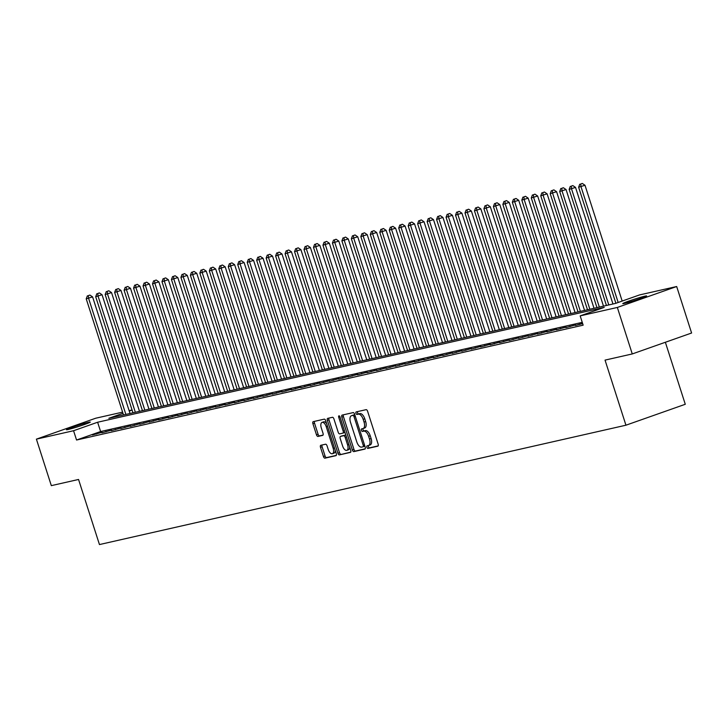 <?xml version="1.0" encoding="UTF-8"?>
<svg xmlns="http://www.w3.org/2000/svg" width="728" height="728" viewBox="0 0 728 728"><rect width="100%" height="100%" fill="white"/><g stroke="black" fill="none" stroke-linecap="round" stroke-linejoin="round"><path stroke-width="1.09" d="M366.876 447.283A1.347 0.664 -109.4 0 0 367.94 448.412L377.814 446.173A1.92 0.946 -109.4 0 0 377.868 446.164A1.92 0.946 -109.4 0 0 378.16 444.144L367.604 411.284A1.92 0.946 -109.4 0 0 366.093 409.664L356.219 411.902A1.347 0.664 -109.4 0 0 356.174 411.911A1.347 0.664 -109.4 0 0 355.974 413.331A1.347 0.664 -109.4 0 0 357.039 414.459L358.312 414.168A6.143 3.03 -109.4 0 1 363.163 419.337L364.046 422.076A6.143 3.03 -109.4 0 1 363.108 428.546A6.143 3.03 -109.4 0 1 362.944 428.592L361.661 428.883A1.347 0.664 -109.4 0 0 361.625 428.892A1.347 0.664 -109.4 0 0 361.425 430.312A1.347 0.664 -109.4 0 0 362.489 431.44L363.763 431.149A6.143 3.03 -109.4 0 1 368.614 436.318L369.496 439.057A6.143 3.03 -109.4 0 1 368.559 445.518A6.143 3.03 -109.4 0 1 368.395 445.572L367.112 445.855A1.347 0.664 -109.4 0 0 367.076 445.873A1.347 0.664 -109.4 0 0 366.876 447.283M368.441 445.554A1.347 0.664 -109.4 0 0 368.477 446.719A1.347 0.664 -109.4 0 0 369.542 447.847L378.16 445.891M357.539 411.602A1.347 0.664 -109.4 0 0 357.575 412.767A1.347 0.664 -109.4 0 0 358.64 413.895L359.914 413.604L358.312 414.168M362.99 428.583A1.347 0.664 -109.4 0 0 363.026 429.738A1.347 0.664 -109.4 0 0 364.091 430.876L365.365 430.585L363.763 431.149M88.643 422.276A12.513 0.628 162.2 0 1 90.29 422.067A12.513 0.628 162.2 0 1 81.609 425.489A12.513 0.628 162.2 0 1 68.114 429.511A12.513 0.628 162.2 0 1 66.457 429.72A12.513 0.628 162.2 0 1 75.148 426.299A12.513 0.628 162.2 0 1 88.643 422.276M644.962 296.15A12.513 0.628 162.2 0 1 646.61 295.95A12.513 0.628 162.2 0 1 637.928 299.372A12.513 0.628 162.2 0 1 624.433 303.394A12.513 0.628 162.2 0 1 622.777 303.603A12.513 0.628 162.2 0 1 631.458 300.182A12.513 0.628 162.2 0 1 644.962 296.15M320.839 445.281A1.92 0.946 -109.4 0 0 320.784 445.299A1.92 0.946 -109.4 0 0 320.493 447.32L323.459 456.538A1.92 0.946 -109.4 0 0 324.97 458.158L335.936 455.664A1.92 0.946 -109.4 0 0 335.99 455.655A1.92 0.946 -109.4 0 0 336.281 453.635L325.735 420.775A1.92 0.946 -109.4 0 0 324.215 419.155L313.249 421.649A1.92 0.946 -109.4 0 0 313.195 421.658A1.92 0.946 -109.4 0 0 312.904 423.678L316.48 434.816A1.92 0.946 -109.4 0 0 318 436.436L322.695 435.371A1.92 0.946 -109.4 0 0 322.741 435.353A1.92 0.946 -109.4 0 0 323.032 433.333L321.266 427.809A5.132 2.539 -109.4 0 1 322.04 422.404A5.132 2.539 -109.4 0 1 326.235 426.681L333.178 448.311A5.132 2.539 -109.4 0 1 332.405 453.717A5.132 2.539 -109.4 0 1 328.21 449.44L327.054 445.836A1.92 0.946 -109.4 0 0 325.534 444.226L320.839 445.281M122.968 413.295L108.845 418.281L615.451 303.43L639.503 294.94L676.676 286.523L691.6 333.014L632.268 353.945L605.041 360.114L625.944 425.207L99.454 544.562L78.551 479.47L51.324 485.64L36.4 439.148L95.732 418.218L122.595 412.13M632.268 353.945L617.335 307.453L580.17 315.879L604.222 307.389L97.625 422.24L73.564 430.721L36.4 439.148M582.245 322.349L100.61 431.54L76.549 440.021L583.155 325.17L580.17 315.879M76.549 440.021L73.564 430.721M352.361 449.986A1.92 0.946 -109.4 0 0 353.881 451.606L364.846 449.112A1.92 0.946 -109.4 0 0 364.901 449.103A1.92 0.946 -109.4 0 0 365.192 447.083L354.636 414.223A1.92 0.946 -109.4 0 0 353.126 412.603L342.16 415.096A1.92 0.946 -109.4 0 0 342.105 415.106A1.92 0.946 -109.4 0 0 341.814 417.126L352.361 449.986L353.963 449.422A1.92 0.946 -109.4 0 0 355.482 451.032L365.201 448.83M350.396 452.388L339.43 454.882A1.92 0.946 -109.4 0 1 337.91 453.262L327.363 420.402A1.92 0.946 -109.4 0 1 327.655 418.382A1.92 0.946 -109.4 0 1 327.7 418.373L332.396 417.308A1.92 0.946 -109.4 0 1 333.915 418.919L338.192 432.241A1.92 0.946 -109.4 0 0 339.703 433.861L342.824 433.151A1.92 0.946 -109.4 0 0 342.87 433.142A1.92 0.946 -109.4 0 0 343.161 431.122L338.711 417.244A1.347 0.664 -109.4 0 1 338.911 415.834A1.347 0.664 -109.4 0 1 340.012 416.953L350.732 450.359A1.92 0.946 -109.4 0 1 350.45 452.379A1.92 0.946 -109.4 0 1 350.396 452.388L350.496 452.352M582.564 323.341L575.375 325.471L582.655 323.623M565.902 327.618L575.593 324.916L565.902 327.618M556.429 329.766L566.12 327.063L556.429 329.766M546.965 331.913L556.656 329.211L546.965 331.913M537.491 334.061L547.183 331.358L537.491 334.061M528.028 336.209L537.719 333.506L528.028 336.209M518.554 338.356L528.246 335.654L518.554 338.356M509.09 340.504L518.773 337.801L509.09 340.504M499.617 342.651L509.309 339.949L499.617 342.651M490.144 344.79L499.836 342.096L490.144 344.79M480.68 346.938L490.372 344.235L480.68 346.938M471.207 349.085L480.899 346.382L471.207 349.085M461.743 351.233L471.435 348.53L461.743 351.233M452.27 353.38L461.962 350.678L452.27 353.38M442.806 355.528L452.488 352.825L442.806 355.528M433.333 357.675L443.024 354.973L433.333 357.675M423.86 359.823L433.551 357.12L423.86 359.823M414.396 361.971L424.087 359.268L414.396 361.971M404.923 364.118L414.614 361.416L404.923 364.118M395.459 366.257L405.15 363.563L395.459 366.257M385.986 368.404L395.677 365.702L385.986 368.404M376.522 370.552L386.204 367.849L376.522 370.552M367.049 372.7L376.74 369.997L367.049 372.7M357.575 374.847L367.267 372.144L357.575 374.847M348.111 376.995L357.803 374.292L348.111 376.995M338.638 379.142L348.33 376.44L338.638 379.142M329.174 381.29L338.866 378.587L329.174 381.29M319.701 383.438L329.393 380.735L319.701 383.438M310.228 385.585L319.92 382.882L310.228 385.585M300.764 387.724L310.456 385.03L300.764 387.724M291.291 389.871L300.983 387.169L291.291 389.871M281.827 392.019L291.519 389.316L281.827 392.019M272.354 394.166L282.045 391.464L272.354 394.166M262.89 396.314L272.572 393.611L262.89 396.314M253.417 398.462L263.108 395.759L253.417 398.462M243.944 400.609L253.635 397.907L243.944 400.609M234.48 402.757L244.171 400.054L234.48 402.757M225.007 404.904L234.698 402.202L225.007 404.904M215.543 407.052L225.234 404.349L215.543 407.052M206.07 409.2L215.761 406.497L206.07 409.2M196.606 411.338L206.288 408.636L196.606 411.338M187.132 413.486L196.824 410.783L187.132 413.486M177.659 415.633L187.351 412.931L177.659 415.633M168.195 417.781L177.887 415.078L168.195 417.781M158.722 419.929L168.414 417.226L158.722 419.929M149.258 422.076L158.95 419.374L149.258 422.076M139.785 424.224L149.477 421.521L139.785 424.224M130.321 426.371L140.004 423.669L130.321 426.371M120.848 428.519L130.54 425.816L120.848 428.519M111.375 430.667L121.066 427.964L111.375 430.667M101.911 432.805L111.602 430.102L101.911 432.805M102.129 432.25L92.438 434.953L102.129 432.25M625.944 425.207L685.275 404.277L665.365 342.269M676.676 286.523L617.335 307.453M129.12 410.647L132.059 409.982M132.096 410.073L129.256 411.074M100.61 431.54L97.625 422.24M579.379 324.06L579.534 324.533M569.915 326.208L570.06 326.681M560.442 328.355L560.596 328.829M550.969 330.503L551.123 330.967M541.505 332.651L541.659 333.115M532.032 334.789L532.186 335.262M522.567 336.937L522.713 337.41M513.094 339.084L513.249 339.557M503.63 341.232L503.776 341.705M494.157 343.379L494.312 343.853M484.684 345.527L484.839 346M475.22 347.675L475.366 348.148M465.747 349.822L465.902 350.295M456.283 351.97L456.429 352.434M446.81 354.117L446.965 354.582M437.346 356.256L437.492 356.729M427.873 358.404L428.028 358.877M418.4 360.551L418.555 361.024M408.936 362.699L409.081 363.172M399.463 364.846L399.617 365.32M389.999 366.994L390.144 367.467M380.526 369.142L380.68 369.615M371.053 371.289L371.207 371.762M361.589 373.437L361.743 373.901M352.115 375.584L352.27 376.048M342.651 377.723L342.797 378.196M333.178 379.87L333.333 380.344M323.714 382.018L323.86 382.491M314.241 384.166L314.396 384.639M304.768 386.313L304.923 386.786M295.304 388.461L295.459 388.934M285.831 390.608L285.986 391.082M276.367 392.756L276.513 393.229M266.894 394.904L267.049 395.368M257.43 397.051L257.576 397.515M247.957 399.19L248.111 399.663M238.484 401.337L238.638 401.811M229.02 403.485L229.165 403.958M219.547 405.632L219.701 406.106M210.083 407.78L210.228 408.253M200.609 409.928L200.764 410.401M191.146 412.075L191.291 412.549M181.672 414.223L181.827 414.696M172.199 416.371L172.354 416.835M162.735 418.518L162.881 418.982M153.262 420.657L153.417 421.13M143.798 422.804L143.944 423.277M134.325 424.952L134.48 425.425M124.852 427.099L125.007 427.573M115.388 429.247L115.543 429.72M105.915 431.395L106.07 431.868M96.451 433.542L96.597 434.015M368.723 445.454L369.997 444.999A6.143 3.03 -109.4 0 0 370.17 444.954A6.143 3.03 -109.4 0 0 371.098 438.484L369.496 439.057M365.365 430.585A6.143 3.03 -109.4 0 1 370.215 435.754L371.098 438.484M363.272 428.474L364.546 428.028A6.143 3.03 -109.4 0 0 364.719 427.982A6.143 3.03 -109.4 0 0 365.647 421.512L364.046 422.076M359.914 413.604A6.143 3.03 -109.4 0 1 364.764 418.773L365.647 421.512M343.407 414.805A1.92 0.946 -109.4 0 0 343.416 416.562L353.963 449.422M363.008 446.792A1.347 0.664 -109.4 0 0 363.045 446.783A1.347 0.664 -109.4 0 0 363.245 445.363L353.981 416.525A1.347 0.664 -109.4 0 0 352.925 415.397L351.579 415.697A6.143 3.03 -109.4 0 0 351.406 415.752A6.143 3.03 -109.4 0 0 350.477 422.213L356.802 441.932A6.143 3.03 -109.4 0 0 361.652 447.101L363.008 446.792M363.072 446.764L364.61 446.228A1.347 0.664 -109.4 0 0 364.646 446.219A1.347 0.664 -109.4 0 0 364.855 446.027M354.855 414.896A1.347 0.664 -109.4 0 0 354.527 414.824L352.925 415.397M352.853 415.251A6.143 3.03 -109.4 0 1 353.007 415.178A6.143 3.03 -109.4 0 1 353.18 415.133L354.527 414.824M350.741 452.106L339.43 454.882M328.956 418.081A1.92 0.946 -109.4 0 0 328.965 419.838L339.512 452.698A1.92 0.946 -109.4 0 0 341.032 454.308M342.924 433.115L344.426 432.587A1.92 0.946 -109.4 0 0 344.481 432.578A1.92 0.946 -109.4 0 0 344.872 432.086M342.633 446.073A5.132 2.539 -109.4 0 0 346.828 450.35A5.132 2.539 -109.4 0 0 347.602 444.945L345.154 437.328A1.92 0.946 -109.4 0 0 343.643 435.708L340.531 436.418A1.92 0.946 -109.4 0 0 340.476 436.427A1.92 0.946 -109.4 0 0 340.185 438.456L342.633 446.073M346.828 450.35L348.43 449.786A5.132 2.539 -109.4 0 0 349.658 447.001M345.936 435.399A1.92 0.946 -109.4 0 0 345.245 435.144L343.643 435.708M342.033 435.89A1.92 0.946 -109.4 0 1 342.078 435.863A1.92 0.946 -109.4 0 1 342.133 435.854L345.245 435.144M332.405 453.717L334.006 453.153A5.132 2.539 -109.4 0 0 335.235 450.368M326.663 423.66A5.132 2.539 -109.4 0 0 323.642 421.84L322.04 422.404M314.505 421.357A1.92 0.946 -109.4 0 0 314.514 423.114L318.081 434.252A1.92 0.946 -109.4 0 0 319.601 435.863L323.041 435.089M322.094 444.999A1.92 0.946 -109.4 0 0 322.104 446.755L325.061 455.974A1.92 0.946 -109.4 0 0 326.572 457.594L336.291 455.391M622.176 301.055L585.003 185.267L578.624 187.223L615.888 303.276M618.163 302.475L580.99 186.687L580.707 184.002L582.309 183.438L580.707 184.002M578.624 187.223L579.761 184.22M582.309 183.438L585.003 185.267M612.958 303.995L575.53 187.415L569.15 189.371L606.433 305.478M608.799 304.941L571.525 188.834L571.234 186.15L572.845 185.585L571.234 186.15M569.15 189.371L570.288 186.368M572.845 185.585L575.53 187.415M603.494 306.142L566.065 189.562L559.686 191.51L596.96 307.626M599.335 307.089L562.052 190.973L561.77 188.297L563.372 187.733L561.77 188.297M559.686 191.51L560.824 188.507M563.372 187.733L566.065 189.562M594.021 308.29L556.592 191.71L550.213 193.657L587.496 309.764M589.862 309.227L552.579 193.12L552.297 190.445L553.908 189.881L552.297 190.445M550.213 193.657L551.351 190.654M553.908 189.881L556.592 191.71M584.557 310.437L547.119 193.857L540.749 195.805L578.023 311.912M580.389 311.375L543.115 195.268L542.833 192.592L544.435 192.019L542.833 192.592M540.749 195.805L541.887 192.802M544.435 192.019L547.119 193.857M575.084 312.585L537.655 196.005L531.276 197.952L568.559 314.059M570.925 313.522L533.642 197.415L533.36 194.74L534.962 194.167L533.36 194.74M531.276 197.952L532.414 194.949M534.962 194.167L537.655 196.005M565.611 314.733L528.182 198.153L521.812 200.1L559.086 316.207M561.452 315.67L524.178 199.563L523.896 196.879L525.498 196.314L523.896 196.879M521.812 200.1L522.95 197.097M525.498 196.314L528.182 198.153M556.146 316.871L518.718 200.3L512.339 202.248L549.622 318.354M551.988 317.817L514.705 201.711L514.423 199.026L516.025 198.462L514.423 199.026M512.339 202.248L513.477 199.244M516.025 198.462L518.718 200.3M546.673 319.019L509.245 202.439L502.866 204.395L540.149 320.502M542.515 319.965L505.241 203.858L504.95 201.174L506.561 200.609L504.95 201.174M502.866 204.395L504.004 201.392M506.561 200.609L509.245 202.439M537.209 321.166L499.781 204.586L493.402 206.543L530.676 322.65M533.051 322.113L495.768 206.006L495.486 203.321L497.088 202.757L495.486 203.321M493.402 206.543L494.54 203.54M497.088 202.757L499.781 204.586M527.736 323.314L490.308 206.734L483.929 208.69L521.212 324.797M523.578 324.26L486.295 208.153L486.013 205.469L487.614 204.905L486.013 205.469M483.929 208.69L485.066 205.687M487.614 204.905L490.308 206.734M518.272 325.462L480.835 208.881L474.465 210.838L511.739 326.945M514.105 326.408L476.831 210.301L476.549 207.617L478.15 207.052L476.549 207.617M474.465 210.838L475.602 207.835M478.15 207.052L480.835 208.881M508.799 327.609L471.371 211.029L464.992 212.976L502.275 329.092M504.64 328.555L467.358 212.44L467.076 209.764L468.677 209.2L467.076 209.764M464.992 212.976L466.129 209.973M468.677 209.2L471.371 211.029M499.326 329.757L461.898 213.177L455.528 215.124L492.801 331.231M495.167 330.694L457.894 214.587L457.612 211.912L459.213 211.347L457.612 211.912M455.528 215.124L456.656 212.121M459.213 211.347L461.898 213.177M489.862 331.904L452.434 215.324L446.055 217.272L483.337 333.379M485.703 332.842L448.421 216.735L448.139 214.059L449.74 213.486L448.139 214.059M446.055 217.272L447.192 214.269M449.74 213.486L452.434 215.324M480.389 334.052L442.961 217.472L436.582 219.419L473.864 335.526M476.23 334.989L438.957 218.882L438.666 216.207L440.276 215.634L438.666 216.207M436.582 219.419L437.719 216.416M440.276 215.634L442.961 217.472M470.925 336.2L433.497 219.619L427.118 221.567L464.391 337.674M466.757 337.137L429.484 221.03L429.202 218.345L430.803 217.781L429.202 218.345M427.118 221.567L428.255 218.564M430.803 217.781L433.497 219.619M461.452 338.338L424.024 221.767L417.644 223.714L454.927 339.821M457.293 339.284L420.011 223.178L419.728 220.493L421.33 219.929L419.728 220.493M417.644 223.714L418.782 220.711M421.33 219.929L424.024 221.767M451.988 340.486L414.55 223.906L408.181 225.862L445.454 341.969M447.82 341.432L410.546 225.325L410.264 222.641L411.866 222.076L410.264 222.641M408.181 225.862L409.318 222.859M411.866 222.076L414.55 223.906M442.515 342.633L405.087 226.053L398.707 228.01L435.99 344.116M438.356 343.58L401.073 227.473L400.791 224.788L402.393 224.224L400.791 224.788M398.707 228.01L399.845 225.007M402.393 224.224L405.087 226.053M433.042 344.781L395.613 228.201L389.243 230.157L426.517 346.264M428.883 345.727L391.609 229.62L391.327 226.936L392.929 226.372L391.327 226.936M389.243 230.157L390.372 227.154M392.929 226.372L395.613 228.201M423.578 346.928L386.149 230.348L379.77 232.305L417.044 348.412M419.419 347.875L382.136 231.768L381.854 229.083L383.456 228.519L381.854 229.083M379.77 232.305L380.908 229.302M383.456 228.519L386.149 230.348M414.105 349.076L376.676 232.496L370.297 234.443L407.58 350.559M409.946 350.022L372.672 233.906L372.381 231.231L373.992 230.667L372.381 231.231M370.297 234.443L371.435 231.44M373.992 230.667L376.676 232.496M404.641 351.224L367.212 234.644L360.833 236.591L398.107 352.698M400.473 352.161L363.199 236.054L362.917 233.379L364.519 232.814L362.917 233.379M360.833 236.591L361.971 233.588M364.519 232.814L367.212 234.644M395.168 353.371L357.739 236.791L351.36 238.739L388.643 354.845M391.009 354.309L353.726 238.202L353.444 235.526L355.046 234.953L353.444 235.526M351.36 238.739L352.498 235.736M355.046 234.953L357.739 236.791M385.694 355.519L348.266 238.939L341.896 240.886L379.17 356.993M381.536 356.456L344.262 240.349L343.98 237.674L345.582 237.101L343.98 237.674M341.896 240.886L343.034 237.883M345.582 237.101L348.266 238.939M376.23 357.666L338.802 241.086L332.423 243.034L369.706 359.141M372.072 358.604L334.789 242.497L334.507 239.812L336.109 239.248L334.507 239.812M332.423 243.034L333.561 240.031M336.109 239.248L338.802 241.086M366.757 359.805L329.329 243.234L322.95 245.181L360.233 361.288M362.599 360.751L325.325 244.644L325.034 241.96L326.644 241.396L325.034 241.96M322.95 245.181L324.087 242.178M326.644 241.396L329.329 243.234M357.293 361.952L319.865 245.372L313.486 247.329L350.76 363.436M353.135 362.899L315.852 246.792L315.57 244.108L317.171 243.543L315.57 244.108M313.486 247.329L314.623 244.326M317.171 243.543L319.865 245.372M347.82 364.1L310.392 247.52L304.013 249.476L341.296 365.583M343.661 365.046L306.379 248.94L306.097 246.255L307.707 245.691L306.097 246.255M304.013 249.476L305.15 246.474M307.707 245.691L310.392 247.52M338.356 366.248L300.919 249.668L294.549 251.624L331.822 367.731M334.188 367.194L296.915 251.087L296.633 248.403L298.234 247.839L296.633 248.403M294.549 251.624L295.686 248.621M298.234 247.839L300.919 249.668M328.883 368.395L291.455 251.815L285.076 253.772L322.358 369.879M324.724 369.342L287.442 253.235L287.16 250.55L288.761 249.986L287.16 250.55M285.076 253.772L286.213 250.769M288.761 249.986L291.455 251.815M319.41 370.543L281.982 253.963L275.612 255.91L312.885 372.026M315.251 371.489L277.978 255.373L277.696 252.698L279.297 252.134L277.696 252.698M275.612 255.91L276.749 252.907M279.297 252.134L281.982 253.963M309.946 372.691L272.518 256.11L266.139 258.058L303.421 374.165M305.787 373.628L268.505 257.521L268.223 254.846L269.824 254.281L268.223 254.846M266.139 258.058L267.276 255.055M269.824 254.281L272.518 256.11M300.473 374.838L263.045 258.258L256.666 260.205L293.948 376.312M296.314 375.775L259.041 259.669L258.749 256.993L260.36 256.42L258.749 256.993M256.666 260.205L257.803 257.202M260.36 256.42L263.045 258.258M291.009 376.986L253.581 260.406L247.201 262.353L284.475 378.46M286.85 377.923L249.567 261.816L249.285 259.141L250.887 258.567L249.285 259.141M247.201 262.353L248.339 259.35M250.887 258.567L253.581 260.406M281.536 379.133L244.108 262.553L237.728 264.501L275.011 380.608M277.377 380.071L240.094 263.964L239.812 261.279L241.414 260.715L239.812 261.279M237.728 264.501L238.866 261.498M241.414 260.715L244.108 262.553M272.072 381.272L234.634 264.701L228.264 266.648L265.538 382.755M267.904 382.218L230.63 266.111L230.348 263.427L231.95 262.863L230.348 263.427M228.264 266.648L229.402 263.645M231.95 262.863L234.634 264.701M262.599 383.419L225.17 266.839L218.791 268.796L256.074 384.903M258.44 384.366L221.157 268.259L220.875 265.574L222.477 265.01L220.875 265.574M218.791 268.796L219.929 265.793M222.477 265.01L225.17 266.839M253.126 385.567L215.697 268.987L209.327 270.943L246.601 387.05M248.967 386.513L211.693 270.406L211.411 267.722L213.013 267.158L211.411 267.722M209.327 270.943L210.456 267.94M213.013 267.158L215.697 268.987M243.662 387.715L206.233 271.135L199.854 273.091L237.137 389.198M239.503 388.661L202.22 272.554L201.938 269.87L203.54 269.305L201.938 269.87M199.854 273.091L200.992 270.088M203.54 269.305L206.233 271.135M234.189 389.862L196.76 273.282L190.381 275.239L227.664 391.346M230.03 390.809L192.756 274.702L192.465 272.017L194.076 271.453L192.465 272.017M190.381 275.239L191.519 272.236M194.076 271.453L196.76 273.282M224.725 392.01L187.296 275.43L180.917 277.377L218.191 393.493M220.557 392.956L183.283 276.84L183.001 274.165L184.603 273.601L183.001 274.165M180.917 277.377L182.055 274.374M184.603 273.601L187.296 275.43M215.251 394.157L177.823 277.577L171.444 279.525L208.727 395.632M211.093 395.104L173.81 278.988L173.528 276.312L175.13 275.748L173.528 276.312M171.444 279.525L172.582 276.522M175.13 275.748L177.823 277.577M205.787 396.305L168.35 279.725L161.98 281.672L199.254 397.779M201.62 397.242L164.346 281.135L164.064 278.46L165.666 277.887L164.064 278.46M161.98 281.672L163.118 278.669M165.666 277.887L168.35 279.725M196.314 398.453L158.886 281.873L152.507 283.82L189.79 399.927M192.156 399.39L154.873 283.283L154.591 280.608L156.192 280.034L154.591 280.608M152.507 283.82L153.644 280.817M156.192 280.034L158.886 281.873M186.841 400.6L149.413 284.02L143.043 285.968L180.317 402.074M182.683 401.538L145.409 285.431L145.127 282.746L146.728 282.182L145.127 282.746M143.043 285.968L144.171 282.964M146.728 282.182L149.413 284.02M177.377 402.739L139.949 286.168L133.57 288.115L170.843 404.222M173.219 403.685L135.936 287.578L135.654 284.894L137.255 284.329L135.654 284.894M133.57 288.115L134.707 285.112M137.255 284.329L139.949 286.168M167.904 404.886L130.476 288.306L124.097 290.263L161.379 406.37M163.745 405.833L126.472 289.726L126.181 287.041L127.791 286.477L126.181 287.041M124.097 290.263L125.234 287.26M127.791 286.477L130.476 288.306M158.44 407.034L121.012 290.454L114.633 292.41L151.906 408.517M154.272 407.98L116.999 291.873L116.717 289.189L118.318 288.625L116.717 289.189M114.633 292.41L115.77 289.407M118.318 288.625L121.012 290.454M148.967 409.181L111.539 292.601L105.16 294.558L142.442 410.665M144.808 410.128L107.526 294.021L107.243 291.337L108.845 290.772L107.243 291.337M105.16 294.558L106.297 291.555M108.845 290.772L111.539 292.601M139.494 411.329L102.066 294.749L95.696 296.706L132.969 412.812M135.335 412.276L98.062 296.169L97.78 293.484L99.381 292.92L97.78 293.484M95.696 296.706L96.833 293.702M99.381 292.92L102.066 294.749M130.03 413.477L92.602 296.897L86.222 298.844L123.505 414.96M125.871 414.423L88.588 298.307L88.306 295.632L89.908 295.067L88.306 295.632M86.222 298.844L87.36 295.841M89.908 295.067L92.602 296.897M369.542 447.847L367.94 448.412M358.64 413.895L357.039 414.459M364.091 430.876L362.489 431.44M370.215 435.754L368.614 436.318M364.764 418.773L363.163 419.337M343.416 416.562L341.814 417.126M355.482 451.032L353.881 451.606M364.501 444.926L363.245 445.363M355.237 416.079L353.981 416.525M353.18 415.133L351.579 415.697M339.512 452.698L337.91 453.262M328.965 419.838L327.363 420.402M344.417 430.676L343.161 431.122M339.958 416.807L338.711 417.244M348.858 444.508L347.602 444.945M346.41 436.882L345.154 437.328M342.133 435.854L340.531 436.418M334.434 447.875L333.178 448.311M327.491 426.244L326.235 426.681M319.601 435.863L318 436.436M318.081 434.252L316.48 434.816M314.514 423.114L312.904 423.678M326.572 457.594L324.97 458.158M325.061 455.974L323.459 456.538M322.104 446.755L320.493 447.32M370.17 444.954L368.559 445.518M364.719 427.982L363.108 428.546M364.646 446.219L363.045 446.783M353.007 415.178L351.406 415.752M344.481 432.578L342.87 433.142M342.078 435.863L340.476 436.427"/></g></svg>
